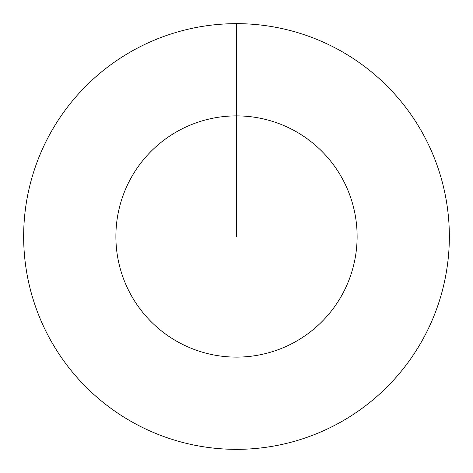 <?xml version="1.0" encoding="UTF-8"?>
<svg xmlns="http://www.w3.org/2000/svg" width="473" height="473" viewBox="0 0 473 473"><rect width="100%" height="100%" fill="white"/><g stroke="black" fill="none" stroke-linecap="round" stroke-linejoin="round"><path stroke-width="0.71" d="M236.5 23.65A212.85 212.85 0 0 1 449.35 236.5A212.85 212.85 0 0 1 236.5 449.35A212.85 212.85 0 0 1 23.65 236.5A212.85 212.85 0 0 1 236.5 23.65L236.5 115.885A120.615 120.615 0 0 1 357.115 236.5A120.615 120.615 0 0 1 236.5 357.115A120.615 120.615 0 0 1 115.885 236.5A120.615 120.615 0 0 1 236.5 115.885L236.5 236.5"/></g></svg>
